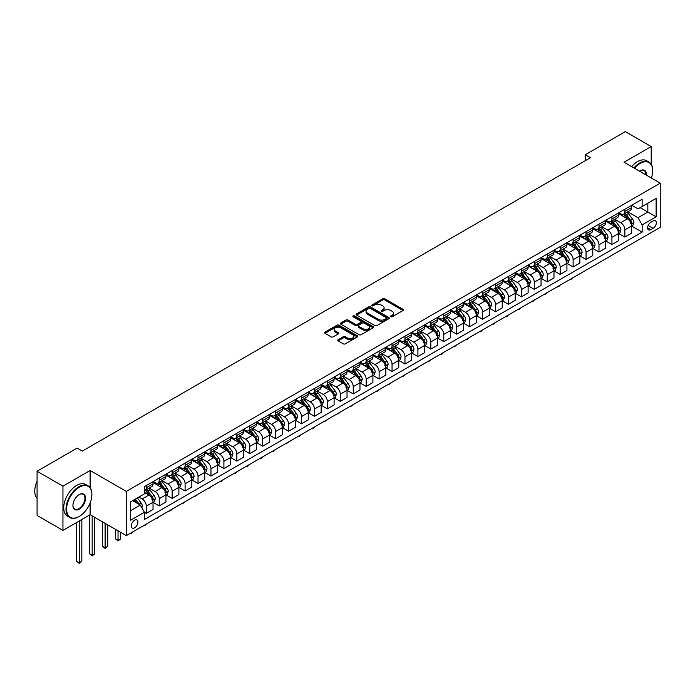 <?xml version="1.0" encoding="UTF-8"?>
<svg xmlns="http://www.w3.org/2000/svg" width="695" height="695" viewBox="0 0 695 695"><rect width="100%" height="100%" fill="white"/><g stroke="black" fill="none" stroke-linecap="round" stroke-linejoin="round"><path stroke-width="1.04" d="M390.833 316.738A1.008 0.582 0 0 0 392.258 316.738L403.048 310.509A1.433 0.825 0 0 0 403.465 309.918A1.433 0.825 0 0 0 403.048 309.336L384.761 298.781A1.433 0.825 0 0 0 382.737 298.781L371.938 305.009A1.008 0.582 0 0 0 373.363 305.826L374.761 305.018A4.596 2.65 0 0 1 381.26 305.018L382.78 305.904A4.596 2.65 0 0 1 384.127 307.781A4.596 2.65 0 0 1 382.78 309.657L381.39 310.465A1.008 0.582 0 0 0 382.806 311.282L384.205 310.474A4.596 2.65 0 0 1 390.703 310.474L392.232 311.351A4.596 2.65 0 0 1 393.579 313.228A4.596 2.65 0 0 1 392.232 315.104L390.833 315.912A1.008 0.582 0 0 0 390.833 316.738L390.833 315.912M134.604 527.844A4.683 2.702 120 0 0 137.662 523.717A4.683 2.702 120 0 0 136.941 519.964A4.683 2.702 120 0 0 134.604 520.19A4.683 2.702 120 0 0 131.546 524.317A4.683 2.702 120 0 0 132.258 528.07A4.683 2.702 120 0 0 134.604 527.844M338.144 339.707A1.433 0.825 0 0 0 337.727 340.289A1.433 0.825 0 0 0 338.144 340.88L343.278 343.843A1.433 0.825 0 0 0 345.302 343.843L357.291 336.919A1.433 0.825 0 0 0 357.708 336.337A1.433 0.825 0 0 0 357.291 335.746L339.012 325.19A1.433 0.825 0 0 0 336.979 325.19L324.991 332.114A1.433 0.825 0 0 0 324.574 332.697A1.433 0.825 0 0 0 324.991 333.287L331.185 336.866A1.433 0.825 0 0 0 333.218 336.866L338.352 333.904A1.433 0.825 0 0 0 338.769 333.313A1.433 0.825 0 0 0 338.352 332.731L335.277 330.959A3.84 2.215 0 0 1 334.147 329.387A3.84 2.215 0 0 1 336.519 327.336A3.84 2.215 0 0 1 340.706 327.814L352.747 334.764A3.84 2.215 0 0 1 353.868 336.337A3.84 2.215 0 0 1 351.496 338.387A3.84 2.215 0 0 1 347.309 337.9L345.302 336.745A1.433 0.825 0 0 0 343.278 336.745L338.144 339.707L338.144 340.88L343.278 337.944L343.278 336.745M90.107 470.489L62.95 486.17L37.078 471.236L37.078 515.447L62.95 530.381L90.107 514.7L126.325 535.61L126.325 491.4L90.107 470.489L90.107 487.699M651.198 164.298L651.198 146.549L624.032 162.23L660.25 183.141L126.325 491.4M651.198 146.549L625.326 131.616L585.233 154.759L585.233 160.736M37.078 471.236L77.171 448.084L82.349 451.072L590.403 157.748L585.233 154.759M374.866 325.608A1.433 0.825 0 0 0 376.89 325.608L388.879 318.684A1.433 0.825 0 0 0 389.296 318.102A1.433 0.825 0 0 0 388.879 317.511L370.6 306.955A1.433 0.825 0 0 0 368.567 306.955L356.578 313.879A1.433 0.825 0 0 0 356.161 314.461A1.433 0.825 0 0 0 356.578 315.052L374.866 325.608M353.477 316.955A1.008 0.582 0 0 1 354.493 317.094L373.067 327.814L361.096 334.721A1.433 0.825 0 0 1 359.072 334.721L340.785 324.165L340.785 322.993A1.433 0.825 0 0 0 340.368 323.583A1.433 0.825 0 0 0 340.785 324.165M340.785 322.993L345.919 320.03A1.433 0.825 0 0 1 347.943 320.03L355.362 324.313A1.433 0.825 0 0 0 357.395 324.313L360.792 322.35A1.433 0.825 0 0 0 361.218 321.768A1.433 0.825 0 0 0 360.792 321.177L353.077 316.72A1.008 0.582 0 0 1 354.493 315.904L373.085 326.633A1.433 0.825 0 0 1 373.502 327.215A1.433 0.825 0 0 1 373.085 327.805L373.085 326.633M653.109 220.958L650.833 222.27A4.535 2.615 120 0 0 647.87 226.266A4.535 2.615 120 0 0 648.565 229.906A4.535 2.615 120 0 0 650.833 229.68L653.109 228.36A4.535 2.615 120 0 0 656.071 224.363A4.535 2.615 120 0 0 655.376 220.732A4.535 2.615 120 0 0 653.109 220.958M126.325 535.61L660.25 227.343L660.25 183.141M631.746 205.277L638.001 208.891L642.145 206.502L642.145 199.265L144.43 486.622L144.43 493.85L130.46 501.912L130.46 520.312L144.43 512.25L144.43 519.478L642.145 232.13L642.145 224.902L638.001 217.726L627.715 211.793M642.145 206.502L656.115 198.431L656.115 216.831L642.145 224.902M62.95 486.17L62.95 530.381M640.173 207.631L647.836 212.053L647.836 203.209L656.115 198.431M638.001 217.726L647.836 212.053L656.115 216.831M130.46 510.755L140.294 505.083L132.632 500.661M144.43 512.311L146.298 513.379L146.298 506.151A5.855 3.379 -120 0 0 142.154 498.984L138.844 497.073M146.298 513.379L153.022 509.496L153.022 502.268A5.855 3.379 -120 0 0 148.878 495.101L144.43 492.538M153.178 502.424L159.233 505.917L159.233 498.689A5.855 3.379 -120 0 0 155.089 491.521L149.147 488.09M159.233 505.917L165.957 502.033L165.957 494.805A5.855 3.379 -120 0 0 161.813 487.638L153.022 482.556M166.114 494.953L172.16 498.445L172.16 491.217A5.855 3.379 -120 0 0 168.025 484.05L162.083 480.619M172.16 498.445L178.893 494.562L178.893 487.334A5.855 3.379 -120 0 0 174.749 480.167L165.957 475.093M179.041 487.482L185.096 490.983L185.096 483.755A5.855 3.379 -120 0 0 180.961 476.579L175.018 473.156M185.096 490.983L191.82 487.099L191.82 479.871A5.855 3.379 -120 0 0 187.685 472.696L178.893 467.622M191.976 480.019L198.032 483.511L198.032 476.284A5.855 3.379 -120 0 0 193.896 469.116L187.954 465.685M198.032 483.511L204.756 479.628L204.756 472.4A5.855 3.379 -120 0 0 200.62 465.233L191.82 460.151M204.912 472.548L210.967 476.049L210.967 468.821A5.855 3.379 -120 0 0 206.823 461.645L200.881 458.214M210.967 476.049L217.691 472.166L217.691 464.938A5.855 3.379 -120 0 0 213.556 457.762L204.756 452.688M217.848 465.085L223.903 468.578L223.903 461.35A5.855 3.379 -120 0 0 219.759 454.182L213.817 450.751M223.903 468.578L230.627 464.694L230.627 457.466A5.855 3.379 -120 0 0 226.483 450.299L217.691 445.217M230.783 457.614L236.839 461.106L236.839 453.878A5.855 3.379 -120 0 0 232.695 446.711L226.752 443.28M236.839 461.106L243.563 457.223L243.563 449.995A5.855 3.379 -120 0 0 239.419 442.828L230.627 437.754M243.719 450.151L249.766 453.644L249.766 446.416A5.855 3.379 -120 0 0 245.63 439.249L239.688 435.817M249.766 453.644L256.498 449.761L256.498 442.533A5.855 3.379 -120 0 0 252.355 435.365L243.563 430.283M256.646 442.68L262.701 446.173L262.701 438.945A5.855 3.379 -120 0 0 258.566 431.777L252.624 428.346M262.701 446.173L269.425 442.289L269.425 435.061A5.855 3.379 -120 0 0 265.29 427.894L256.498 422.821M269.582 435.209L275.637 438.71L275.637 431.482A5.855 3.379 -120 0 0 271.502 424.306L265.56 420.883M275.637 438.71L282.361 434.827L282.361 427.599A5.855 3.379 -120 0 0 278.226 420.432L269.425 415.349M282.517 427.746L288.573 431.239L288.573 424.011A5.855 3.379 -120 0 0 284.429 416.844L278.487 413.412M288.573 431.239L295.297 427.356L295.297 420.128A5.855 3.379 -120 0 0 291.162 412.96L282.361 407.878M295.453 420.275L301.508 423.776L301.508 416.548A5.855 3.379 -120 0 0 297.364 409.372L291.422 405.941M301.508 423.776L308.233 419.893L308.233 412.665A5.855 3.379 -120 0 0 304.089 405.489L295.297 400.416M308.389 412.813L314.444 416.305L314.444 409.077A5.855 3.379 -120 0 0 310.3 401.91L304.358 398.478M314.444 416.305L321.168 412.422L321.168 405.194A5.855 3.379 -120 0 0 317.024 398.027L308.233 392.944M321.325 405.341L327.371 408.834L327.371 401.606A5.855 3.379 -120 0 0 323.236 394.439L317.294 391.007M327.371 408.834L334.104 404.95L334.104 397.722A5.855 3.379 -120 0 0 329.96 390.555L321.168 385.482M334.252 397.879L340.307 401.371L340.307 394.143A5.855 3.379 -120 0 0 336.171 386.976L330.229 383.544M340.307 401.371L347.031 397.488L347.031 390.26A5.855 3.379 -120 0 0 342.896 383.093L334.104 378.011M347.187 390.408L353.242 393.9L353.242 386.672A5.855 3.379 -120 0 0 349.107 379.505L343.165 376.073M353.242 393.9L359.967 390.017L359.967 382.789A5.855 3.379 -120 0 0 355.831 375.621L347.031 370.548M360.123 382.936L366.178 386.437L366.178 379.209A5.855 3.379 -120 0 0 362.034 372.034L356.092 368.611M366.178 386.437L372.902 382.554L372.902 375.326A5.855 3.379 -120 0 0 368.767 368.159L359.967 363.077M373.059 375.474L379.114 378.966L379.114 371.738A5.855 3.379 -120 0 0 374.97 364.571L369.028 361.139M379.114 378.966L385.838 375.083L385.838 367.855A5.855 3.379 -120 0 0 381.694 360.688L372.902 355.605M385.994 368.003L392.049 371.504L392.049 364.276A5.855 3.379 -120 0 0 387.906 357.1L381.963 353.668M392.049 371.504L398.774 367.62L398.774 360.392A5.855 3.379 -120 0 0 394.63 353.216L385.838 348.143M398.93 360.54L404.977 364.032L404.977 356.804A5.855 3.379 -120 0 0 400.841 349.637L394.899 346.206M404.977 364.032L411.709 360.149L411.709 352.921A5.855 3.379 -120 0 0 407.565 345.754L398.774 340.672M411.857 353.069L417.912 356.561L417.912 349.333A5.855 3.379 -120 0 0 413.777 342.166L407.835 338.734M417.912 356.561L424.636 352.686L424.636 345.45A5.855 3.379 -120 0 0 420.501 338.283L411.709 333.209M424.793 345.606L430.848 349.099L430.848 341.87A5.855 3.379 -120 0 0 426.713 334.703L420.77 331.272M430.848 349.099L437.572 345.215L437.572 337.987A5.855 3.379 -120 0 0 433.437 330.82L424.636 325.738M437.728 338.135L443.784 341.627L443.784 334.399A5.855 3.379 -120 0 0 439.64 327.232L433.697 323.801M443.784 341.627L450.508 337.744L450.508 330.516A5.855 3.379 -120 0 0 446.372 323.349L437.572 318.275M450.664 330.664L456.719 334.165L456.719 326.937A5.855 3.379 -120 0 0 452.575 319.761L446.633 316.338M456.719 334.165L463.443 330.281L463.443 323.053A5.855 3.379 -120 0 0 459.299 315.886L450.508 310.804M463.6 323.201L469.655 326.693L469.655 319.465A5.855 3.379 -120 0 0 465.511 312.298L459.569 308.867M469.655 326.693L476.379 322.81L476.379 315.582A5.855 3.379 -120 0 0 472.235 308.415L463.443 303.333M476.535 315.73L482.582 319.231L482.582 312.003A5.855 3.379 -120 0 0 478.447 304.827L472.504 301.395M482.582 319.231L489.315 315.348L489.315 308.12A5.855 3.379 -120 0 0 485.171 300.944L476.379 295.87M489.462 308.267L495.518 311.76L495.518 304.532A5.855 3.379 -120 0 0 491.382 297.364L485.44 293.933M495.518 311.76L502.242 307.876L502.242 300.648A5.855 3.379 -120 0 0 498.107 293.481L489.315 288.399M502.398 300.796L508.453 304.288L508.453 297.06A5.855 3.379 -120 0 0 504.318 289.893L498.376 286.462M508.453 304.288L515.177 300.414L515.177 293.177A5.855 3.379 -120 0 0 511.042 286.01L502.242 280.936M515.334 293.333L521.389 296.826L521.389 289.598A5.855 3.379 -120 0 0 517.245 282.431L511.303 278.999M521.389 296.826L528.113 292.942L528.113 285.714A5.855 3.379 -120 0 0 523.978 278.547L515.177 273.465M528.269 285.862L534.325 289.355L534.325 282.127A5.855 3.379 -120 0 0 530.181 274.959L524.239 271.528M534.325 289.355L541.049 285.471L541.049 278.243A5.855 3.379 -120 0 0 536.905 271.076L528.113 266.003M541.205 278.391L547.26 281.892L547.26 274.664A5.855 3.379 -120 0 0 543.116 267.497L537.174 264.065M547.26 281.892L553.985 278.009L553.985 270.781A5.855 3.379 -120 0 0 549.841 263.613L541.049 258.531M554.141 270.928L560.187 274.421L560.187 267.193A5.855 3.379 -120 0 0 556.052 260.026L550.11 256.594M560.187 274.421L566.92 270.537L566.92 263.309A5.855 3.379 -120 0 0 562.776 256.142L553.985 251.06M567.068 263.457L573.123 266.958L573.123 259.73A5.855 3.379 -120 0 0 568.988 252.554L563.046 249.123M573.123 266.958L579.847 263.075L579.847 255.847A5.855 3.379 -120 0 0 575.712 248.671L566.92 243.597M580.004 255.995L586.059 259.487L586.059 252.259A5.855 3.379 -120 0 0 581.923 245.092L575.981 241.66M586.059 259.487L592.783 255.604L592.783 248.376A5.855 3.379 -120 0 0 588.648 241.208L579.847 236.126M592.939 248.523L598.994 252.016L598.994 244.788A5.855 3.379 -120 0 0 594.851 237.62L588.908 234.189M598.994 252.016L605.719 248.141L605.719 240.904A5.855 3.379 -120 0 0 601.583 233.737L592.783 228.664M605.875 241.061L611.93 244.553L611.93 237.325A5.855 3.379 -120 0 0 607.786 230.158L601.844 226.726M611.93 244.553L618.654 240.67L618.654 233.442A5.855 3.379 -120 0 0 614.51 226.275L605.719 221.192M618.811 233.59L624.866 237.082L624.866 229.854A5.855 3.379 -120 0 0 620.722 222.687L614.78 219.255M624.866 237.082L631.59 233.199L631.59 225.971A5.855 3.379 -120 0 0 627.446 218.803L618.654 213.73M618.811 212.739L620.722 213.843A5.855 3.379 -120 0 0 623.65 214.138A5.855 3.379 -120 0 0 624.866 211.454L624.866 209.247M605.875 220.211L607.786 221.314A5.855 3.379 -120 0 0 610.714 221.601A5.855 3.379 -120 0 0 611.93 218.925L611.93 216.71M592.939 227.673L594.851 228.777A5.855 3.379 -120 0 0 597.778 229.072A5.855 3.379 -120 0 0 598.994 226.388L598.994 224.181M580.004 235.145L581.923 236.248A5.855 3.379 -120 0 0 584.851 236.535A5.855 3.379 -120 0 0 586.059 233.859L586.059 231.652M567.068 242.607L568.988 243.719A5.855 3.379 -120 0 0 571.916 244.006A5.855 3.379 -120 0 0 573.123 241.33L573.123 239.115M554.141 250.078L556.052 251.182A5.855 3.379 -120 0 0 558.98 251.477A5.855 3.379 -120 0 0 560.187 248.793L560.187 246.586M541.205 257.55L543.116 258.653A5.855 3.379 -120 0 0 546.044 258.94A5.855 3.379 -120 0 0 547.26 256.264L547.26 254.049M528.269 265.012L530.181 266.115A5.855 3.379 -120 0 0 533.108 266.411A5.855 3.379 -120 0 0 534.325 263.726L534.325 261.52M515.334 272.483L517.245 273.587A5.855 3.379 -120 0 0 520.173 273.873A5.855 3.379 -120 0 0 521.389 271.198L521.389 268.982M502.398 279.946L504.318 281.049A5.855 3.379 -120 0 0 507.246 281.345A5.855 3.379 -120 0 0 508.453 278.66L508.453 276.454M489.462 287.417L491.382 288.521A5.855 3.379 -120 0 0 494.31 288.807A5.855 3.379 -120 0 0 495.518 286.132L495.518 283.925M476.535 294.88L478.447 295.992A5.855 3.379 -120 0 0 481.374 296.279A5.855 3.379 -120 0 0 482.582 293.603L482.582 291.387M463.6 302.351L465.511 303.454A5.855 3.379 -120 0 0 468.439 303.75A5.855 3.379 -120 0 0 469.655 301.065L469.655 298.859M450.664 309.822L452.575 310.926A5.855 3.379 -120 0 0 455.503 311.212A5.855 3.379 -120 0 0 456.719 308.537L456.719 306.321M437.728 317.285L439.64 318.388A5.855 3.379 -120 0 0 442.567 318.684A5.855 3.379 -120 0 0 443.784 315.999L443.784 313.793M424.793 324.756L426.713 325.859A5.855 3.379 -120 0 0 429.64 326.146A5.855 3.379 -120 0 0 430.848 323.47L430.848 321.255M411.857 332.219L413.777 333.322A5.855 3.379 -120 0 0 416.705 333.617A5.855 3.379 -120 0 0 417.912 330.933L417.912 328.726M398.93 339.69L400.841 340.793A5.855 3.379 -120 0 0 403.769 341.08A5.855 3.379 -120 0 0 404.977 338.404L404.977 336.198M385.994 347.153L387.906 348.264A5.855 3.379 -120 0 0 390.833 348.551A5.855 3.379 -120 0 0 392.049 345.875L392.049 343.66M373.059 354.624L374.97 355.727A5.855 3.379 -120 0 0 377.898 356.022A5.855 3.379 -120 0 0 379.114 353.338L379.114 351.131M360.123 362.095L362.034 363.198A5.855 3.379 -120 0 0 364.962 363.485A5.855 3.379 -120 0 0 366.178 360.809L366.178 358.594M347.187 369.558L349.107 370.661A5.855 3.379 -120 0 0 352.026 370.956A5.855 3.379 -120 0 0 353.242 368.272L353.242 366.065M334.252 377.029L336.171 378.132A5.855 3.379 -120 0 0 339.099 378.419A5.855 3.379 -120 0 0 340.307 375.743L340.307 373.528M321.325 384.491L323.236 385.595A5.855 3.379 -120 0 0 326.163 385.89A5.855 3.379 -120 0 0 327.371 383.206L327.371 380.999M308.389 391.963L310.3 393.066A5.855 3.379 -120 0 0 313.228 393.353A5.855 3.379 -120 0 0 314.444 390.677L314.444 388.47M295.453 399.425L297.364 400.537A5.855 3.379 -120 0 0 300.292 400.824A5.855 3.379 -120 0 0 301.508 398.148L301.508 395.933M282.517 406.896L284.429 408A5.855 3.379 -120 0 0 287.356 408.295A5.855 3.379 -120 0 0 288.573 405.611L288.573 403.404M269.582 414.368L271.502 415.471A5.855 3.379 -120 0 0 274.421 415.758A5.855 3.379 -120 0 0 275.637 413.082L275.637 410.867M256.646 421.83L258.566 422.934A5.855 3.379 -120 0 0 261.494 423.229A5.855 3.379 -120 0 0 262.701 420.544L262.701 418.338M243.719 429.302L245.63 430.405A5.855 3.379 -120 0 0 248.558 430.692A5.855 3.379 -120 0 0 249.766 428.016L249.766 425.8M230.783 436.764L232.695 437.867A5.855 3.379 -120 0 0 235.622 438.163A5.855 3.379 -120 0 0 236.839 435.478L236.839 433.272M217.848 444.235L219.759 445.339A5.855 3.379 -120 0 0 222.687 445.625A5.855 3.379 -120 0 0 223.903 442.95L223.903 440.743M204.912 451.698L206.823 452.81A5.855 3.379 -120 0 0 209.751 453.097A5.855 3.379 -120 0 0 210.967 450.421L210.967 448.205M191.976 459.169L193.896 460.272A5.855 3.379 -120 0 0 196.815 460.568A5.855 3.379 -120 0 0 198.032 457.883L198.032 455.677M179.041 466.64L180.961 467.744A5.855 3.379 -120 0 0 183.888 468.03A5.855 3.379 -120 0 0 185.096 465.355L185.096 463.139M166.114 474.103L168.025 475.206A5.855 3.379 -120 0 0 170.953 475.502A5.855 3.379 -120 0 0 172.16 472.817L172.16 470.611M153.178 481.574L155.089 482.678A5.855 3.379 -120 0 0 158.017 482.964A5.855 3.379 -120 0 0 159.233 480.288L159.233 478.073M631.746 226.127L642.145 232.13M623.65 214.138L630.374 210.255A5.855 3.379 -120 0 0 631.59 207.57L631.59 205.364M610.714 221.601L617.438 217.717A5.855 3.379 -120 0 0 618.654 215.042L618.654 212.826M597.778 229.072L604.511 225.189A5.855 3.379 -120 0 0 605.719 222.504L605.719 220.298M584.851 236.535L591.575 232.651A5.855 3.379 -120 0 0 592.783 229.976L592.783 227.769M571.916 244.006L578.64 240.122A5.855 3.379 -120 0 0 579.847 237.447L579.847 235.231M558.98 251.477L565.704 247.594A5.855 3.379 -120 0 0 566.92 244.909L566.92 242.703M546.044 258.94L552.768 255.056A5.855 3.379 -120 0 0 553.985 252.381L553.985 250.165M533.108 266.411L539.833 262.528A5.855 3.379 -120 0 0 541.049 259.843L541.049 257.637M520.173 273.873L526.906 269.99A5.855 3.379 -120 0 0 528.113 267.314L528.113 265.099M507.246 281.345L513.97 277.461A5.855 3.379 -120 0 0 515.177 274.777L515.177 272.57M494.31 288.807L501.034 284.924A5.855 3.379 -120 0 0 502.242 282.248L502.242 280.042M481.374 296.279L488.099 292.395A5.855 3.379 -120 0 0 489.315 289.719L489.315 287.504M468.439 303.75L475.163 299.866A5.855 3.379 -120 0 0 476.379 297.182L476.379 294.975M455.503 311.212L462.227 307.329A5.855 3.379 -120 0 0 463.443 304.653L463.443 302.438M442.567 318.684L449.3 314.8A5.855 3.379 -120 0 0 450.508 312.116L450.508 309.909M429.64 326.146L436.364 322.263A5.855 3.379 -120 0 0 437.572 319.587L437.572 317.372M416.705 333.617L423.429 329.734A5.855 3.379 -120 0 0 424.636 327.05L424.636 324.843M403.769 341.08L410.493 337.197A5.855 3.379 -120 0 0 411.709 334.521L411.709 332.314M390.833 348.551L397.557 344.668A5.855 3.379 -120 0 0 398.774 341.992L398.774 339.777M377.898 356.022L384.622 352.139A5.855 3.379 -120 0 0 385.838 349.455L385.838 347.248M364.962 363.485L371.695 359.602A5.855 3.379 -120 0 0 372.902 356.926L372.902 354.711M352.026 370.956L358.759 367.073A5.855 3.379 -120 0 0 359.967 364.389L359.967 362.182M339.099 378.419L345.823 374.536A5.855 3.379 -120 0 0 347.031 371.86L347.031 369.644M326.163 385.89L332.888 382.007A5.855 3.379 -120 0 0 334.104 379.322L334.104 377.116M313.228 393.353L319.952 389.469A5.855 3.379 -120 0 0 321.168 386.794L321.168 384.587M300.292 400.824L307.016 396.941A5.855 3.379 -120 0 0 308.233 394.265L308.233 392.049M287.356 408.295L294.089 404.412A5.855 3.379 -120 0 0 295.297 401.727L295.297 399.521M274.421 415.758L281.154 411.874A5.855 3.379 -120 0 0 282.361 409.199L282.361 406.983M261.494 423.229L268.218 419.346A5.855 3.379 -120 0 0 269.425 416.661L269.425 414.455M248.558 430.692L255.282 426.808A5.855 3.379 -120 0 0 256.498 424.132L256.498 421.917M235.622 438.163L242.346 434.279A5.855 3.379 -120 0 0 243.563 431.595L243.563 429.388M222.687 445.625L229.411 441.742A5.855 3.379 -120 0 0 230.627 439.066L230.627 436.86M209.751 453.097L216.484 449.213A5.855 3.379 -120 0 0 217.691 446.538L217.691 444.322M196.815 460.568L203.548 456.684A5.855 3.379 -120 0 0 204.756 454L204.756 451.793M183.888 468.03L190.612 464.147A5.855 3.379 -120 0 0 191.82 461.471L191.82 459.256M170.953 475.502L177.677 471.618A5.855 3.379 -120 0 0 178.893 468.934L178.893 466.727M158.017 482.964L164.741 479.081A5.855 3.379 -120 0 0 165.957 476.405L165.957 474.19M144.43 490.67A5.855 3.379 -120 0 0 145.081 490.435L151.805 486.552A5.855 3.379 -120 0 0 153.022 483.868L153.022 481.661M145.081 490.435A5.855 3.379 -120 0 0 146.298 487.751L146.298 485.544M140.294 505.083L144.43 512.25M90.107 514.7L90.107 503.006M391.233 316.877L392.232 316.303A4.596 2.65 0 0 0 393.579 314.427L393.579 313.228M384.127 307.781L384.127 308.971A4.596 2.65 0 0 1 382.78 310.847L381.79 311.421M403.031 310.517L384.761 299.971A1.433 0.825 0 0 0 382.737 299.971L372.346 305.974M388.861 318.692L370.6 308.154A1.433 0.825 0 0 0 368.567 308.154L356.596 315.061L356.578 313.879M386.342 318.51A1.008 0.582 0 0 0 386.342 317.685L370.287 308.424A1.008 0.582 0 0 0 368.871 308.424L367.394 309.275A4.596 2.65 0 0 0 366.048 311.152A4.596 2.65 0 0 0 367.394 313.028L378.367 319.361A4.596 2.65 0 0 0 384.865 319.361L386.342 318.51L386.342 319.7A1.008 0.582 0 0 0 386.637 319.292L386.637 318.102M366.048 311.152L366.048 312.342A4.596 2.65 0 0 0 367.394 314.218L367.394 313.028M386.342 319.7L384.865 320.551A4.596 2.65 0 0 1 378.367 320.551L367.394 314.218M340.802 324.183L345.919 321.229L345.919 320.03M361.218 321.768L361.218 322.958A1.433 0.825 0 0 1 360.792 323.549L357.395 325.512A1.433 0.825 0 0 1 355.362 325.512L347.943 321.229A1.433 0.825 0 0 0 345.919 321.229M363.051 328.752A3.84 2.215 0 0 0 367.238 329.239A3.84 2.215 0 0 0 369.61 327.189A3.84 2.215 0 0 0 368.489 325.616L364.25 323.175A1.433 0.825 0 0 0 362.217 323.175L358.811 325.138A1.433 0.825 0 0 0 358.394 325.72A1.433 0.825 0 0 0 358.811 326.311L363.051 328.752L363.051 329.951A3.84 2.215 0 0 0 367.238 330.429A3.84 2.215 0 0 0 369.61 328.379L369.61 327.189M358.394 325.72L358.394 326.919A1.433 0.825 0 0 0 358.811 327.501L358.811 326.311M363.051 329.951L358.811 327.501M353.868 336.337L353.868 337.527A3.84 2.215 0 0 1 351.496 339.577A3.84 2.215 0 0 1 347.309 339.099L345.302 337.944A1.433 0.825 0 0 0 343.278 337.944M334.147 329.387L334.147 330.585A3.84 2.215 0 0 0 335.277 332.149L335.277 330.959M338.352 332.731L338.352 333.904L335.277 332.149M357.273 336.936L339.012 326.389A1.433 0.825 0 0 0 336.979 326.389L325.008 333.296L324.991 332.114M631.59 226.214L632.832 225.493L633.866 222.504A3.875 2.241 -120 0 0 632.624 219.203L628.402 213.565A11.198 6.464 -120 0 0 627.177 212.097M622.972 216.223A11.198 6.464 -120 0 0 620.678 213.817M630.53 223.39L631.772 222.669A3.875 2.241 -120 0 0 630.66 220.341L626.43 214.694A11.198 6.464 -120 0 0 625.213 213.235M624.171 213.834A9.296 5.369 60 0 1 625.691 215.572L629.27 220.35M623.971 213.947A11.198 6.464 60 0 1 625.187 215.415L628.002 219.168M573.193 277.609L570.743 279.625L570.23 279.32M570.743 279.025L570.743 279.625M618.654 233.676L619.897 232.964L620.93 229.976A3.875 2.241 -120 0 0 619.688 226.674L615.466 221.027A11.198 6.464 -120 0 0 614.241 219.568M610.036 223.686A11.198 6.464 -120 0 0 607.743 221.288M617.594 230.862L618.837 230.141A3.875 2.241 -120 0 0 617.725 227.812L613.494 222.165A11.198 6.464 -120 0 0 612.278 220.706M611.235 221.305A9.296 5.369 60 0 1 612.764 223.034L616.335 227.812M611.035 221.418A11.198 6.464 60 0 1 612.26 222.878L615.066 226.631M560.257 285.08L558.85 286.488L557.294 286.792M557.807 286.488L557.807 287.087M605.719 241.148L606.961 240.427L607.995 237.447A3.875 2.241 -120 0 0 606.761 234.137L602.53 228.499A11.198 6.464 -120 0 0 601.305 227.03M597.101 231.157A11.198 6.464 -120 0 0 594.816 228.759M604.659 238.324L605.901 237.612A3.875 2.241 -120 0 0 604.789 235.275L600.567 229.628A11.198 6.464 -120 0 0 599.342 228.168M598.299 228.768A9.296 5.369 60 0 1 599.828 230.505L603.408 235.284M598.1 228.89A11.198 6.464 60 0 1 599.325 230.349L602.131 234.102M547.321 292.543L544.88 294.558L544.359 294.254M544.88 293.959L544.88 294.558M592.783 248.619L594.025 247.898L595.059 244.909A3.875 2.241 -120 0 0 593.825 241.608L589.595 235.961A11.198 6.464 -120 0 0 588.378 234.502M584.174 238.62A11.198 6.464 -120 0 0 581.88 236.222M591.723 245.795L592.965 245.074A3.875 2.241 -120 0 0 591.853 242.746L587.631 237.099A11.198 6.464 -120 0 0 586.406 235.64M585.364 236.239A9.296 5.369 60 0 1 586.893 237.977L590.472 242.746M585.164 236.352A11.198 6.464 60 0 1 586.389 237.82L589.195 241.565M534.394 300.014L532.978 301.43L531.423 301.726M531.944 301.421L531.944 302.021M579.847 256.081L581.09 255.369L582.123 252.381A3.875 2.241 -120 0 0 580.89 249.079L576.659 243.432A11.198 6.464 -120 0 0 575.443 241.973M571.238 246.091A11.198 6.464 -120 0 0 568.944 243.693M578.787 253.258L580.03 252.546A3.875 2.241 -120 0 0 578.926 250.209L574.696 244.57A11.198 6.464 -120 0 0 573.471 243.102M572.428 243.702A9.296 5.369 60 0 1 573.957 245.439L577.536 250.217M572.228 243.823A11.198 6.464 60 0 1 573.453 245.283L576.268 249.036M521.459 307.477L519.009 309.492L518.487 309.188M519.009 308.893L519.009 309.492M651.38 178.016A17.853 10.303 120 0 0 652.701 170.77A17.853 10.303 120 0 0 640.069 163.481A17.853 10.303 120 0 0 634.457 168.251M633.918 167.938A18.296 10.564 -60 0 1 639.765 162.943A18.296 10.564 -60 0 1 648.904 162.039A18.296 10.564 -60 0 1 652.701 170.414A18.296 10.564 -60 0 1 652.692 170.596M639.478 171.144A8.922 5.152 -60 0 1 640.069 170.77L640.069 170.77A8.922 5.152 -60 0 1 646.359 175.114M631.642 166.618A18.296 10.564 -60 0 1 637.489 161.631A18.296 10.564 -60 0 1 646.628 160.727L648.904 162.039M645.759 174.775A8.488 4.9 120 0 0 644.004 170.536A8.488 4.9 120 0 0 639.913 170.866M78.935 516.611L79.247 516.428A17.853 10.303 120 0 0 91.87 494.562A17.853 10.303 120 0 0 79.247 487.273A17.853 10.303 120 0 0 66.616 509.14A17.853 10.303 120 0 0 79.247 516.428L78.935 516.611A18.296 10.564 -60 0 1 69.787 517.514A18.296 10.564 -60 0 1 66.981 502.859A18.296 10.564 -60 0 1 78.935 486.735A18.296 10.564 -60 0 1 88.083 485.831A18.296 10.564 -60 0 1 91.87 494.206A18.296 10.564 -60 0 1 91.87 494.388M79.247 509.14A8.922 5.152 -60 0 1 72.932 505.5A8.922 5.152 -60 0 1 79.247 494.562L79.247 494.562A8.922 5.152 -60 0 1 85.555 498.211A8.922 5.152 -60 0 1 79.247 509.14M72.932 505.317A8.488 4.9 120 0 0 74.686 509.027A8.488 4.9 120 0 0 78.935 508.601A8.488 4.9 120 0 0 84.477 501.121A8.488 4.9 120 0 0 83.174 494.327A8.488 4.9 120 0 0 79.082 494.658M69.787 517.514L67.511 516.203A18.296 10.564 -60 0 1 64.705 501.547A18.296 10.564 -60 0 1 76.659 485.423A18.296 10.564 -60 0 1 85.806 484.519L88.083 485.831M37.078 498.306A18.296 10.564 -60 0 1 37.078 481.209M566.92 263.553L568.163 262.832L569.196 259.843A3.875 2.241 -120 0 0 567.954 256.542L563.723 250.904A11.198 6.464 -120 0 0 562.507 249.436M558.302 253.553A11.198 6.464 -120 0 0 556.009 251.156M565.86 260.729L567.103 260.008A3.875 2.241 -120 0 0 565.991 257.68L561.76 252.033A11.198 6.464 -120 0 0 560.544 250.574M559.501 251.173A9.296 5.369 60 0 1 561.021 252.911L564.601 257.68M559.301 251.286A11.198 6.464 60 0 1 560.518 252.754L563.332 256.507M508.523 314.948L507.107 316.364L505.552 316.659M506.073 316.364L506.073 316.955M553.985 271.015L555.227 270.303L556.261 267.314A3.875 2.241 -120 0 0 555.018 264.013L550.796 258.366A11.198 6.464 -120 0 0 549.571 256.907M545.366 261.025A11.198 6.464 -120 0 0 543.073 258.627M552.925 268.192L554.167 267.479A3.875 2.241 -120 0 0 553.055 265.142L548.824 259.504A11.198 6.464 -120 0 0 547.608 258.036M546.565 258.644A9.296 5.369 60 0 1 548.086 260.373L551.665 265.151M546.366 258.757A11.198 6.464 60 0 1 547.582 260.217L550.397 263.97M495.587 322.411L494.171 323.827L492.625 324.131M493.137 323.827L493.137 324.426M541.049 278.487L542.291 277.765L543.325 274.777A3.875 2.241 -120 0 0 542.083 271.476L537.861 265.838A11.198 6.464 -120 0 0 536.636 264.369M532.431 268.496A11.198 6.464 -120 0 0 530.137 266.089M539.989 275.663L541.231 274.942A3.875 2.241 -120 0 0 540.119 272.614L535.888 266.967A11.198 6.464 -120 0 0 534.672 265.507M533.63 266.107A9.296 5.369 60 0 1 535.159 267.844L538.729 272.622M533.43 266.22A11.198 6.464 60 0 1 534.655 267.688L537.461 271.441M482.651 329.882L481.244 331.298L479.689 331.593M480.202 331.298L480.202 331.897M528.113 285.949L529.355 285.237L530.389 282.248A3.875 2.241 -120 0 0 529.156 278.947L524.925 273.3A11.198 6.464 -120 0 0 523.7 271.841M519.495 275.958A11.198 6.464 -120 0 0 517.21 273.561M527.053 283.134L528.296 282.413A3.875 2.241 -120 0 0 527.184 280.085L522.961 274.438A11.198 6.464 -120 0 0 521.736 272.979M520.694 273.578A9.296 5.369 60 0 1 522.223 275.307L525.802 280.085M520.494 273.691A11.198 6.464 60 0 1 521.719 275.151L524.525 278.904M469.716 337.353L467.275 339.36L466.753 339.064M467.275 338.76L467.275 339.36M515.177 293.42L516.42 292.699L517.454 289.719A3.875 2.241 -120 0 0 516.22 286.41L511.989 280.771A11.198 6.464 -120 0 0 510.773 279.303M506.568 283.43A11.198 6.464 -120 0 0 504.275 281.032M514.118 290.597L515.36 289.885A3.875 2.241 -120 0 0 514.248 287.548L510.026 281.901A11.198 6.464 -120 0 0 508.801 280.441M507.758 281.041A9.296 5.369 60 0 1 509.287 282.778L512.867 287.556M507.559 281.162A11.198 6.464 60 0 1 508.783 282.622L511.589 286.375M456.789 344.816L454.339 346.831L453.818 346.527M454.339 346.232L454.339 346.831M502.242 300.892L503.484 300.171L504.518 297.182A3.875 2.241 -120 0 0 503.284 293.881L499.053 288.234A11.198 6.464 -120 0 0 497.837 286.774M493.632 290.892A11.198 6.464 -120 0 0 491.339 288.495M501.182 298.068L502.424 297.347A3.875 2.241 -120 0 0 501.321 295.019L497.09 289.372A11.198 6.464 -120 0 0 495.865 287.912M494.823 288.512A9.296 5.369 60 0 1 496.352 290.249L499.931 295.019M494.623 288.625A11.198 6.464 60 0 1 495.848 290.093L498.663 293.837M443.853 352.287L442.437 353.703L440.882 353.998M441.403 353.694L441.403 354.294M489.315 308.354L490.557 307.642L491.591 304.653A3.875 2.241 -120 0 0 490.349 301.352L486.118 295.705A11.198 6.464 -120 0 0 484.901 294.246M480.697 298.363A11.198 6.464 -120 0 0 478.403 295.966M488.255 305.531L489.497 304.818A3.875 2.241 -120 0 0 488.385 302.481L484.154 296.843A11.198 6.464 -120 0 0 482.938 295.375M481.896 295.974A9.296 5.369 60 0 1 483.416 297.712L486.995 302.49M481.696 296.096A11.198 6.464 60 0 1 482.912 297.556L485.727 301.309M430.917 359.749L428.467 361.765L427.946 361.461M428.467 361.165L428.467 361.765M476.379 315.825L477.621 315.104L478.655 312.116A3.875 2.241 -120 0 0 477.413 308.815L473.191 303.176A11.198 6.464 -120 0 0 471.966 301.708M467.761 305.826A11.198 6.464 -120 0 0 465.468 303.428M475.319 313.002L476.561 312.281A3.875 2.241 -120 0 0 475.45 309.953L471.219 304.306A11.198 6.464 -120 0 0 470.002 302.846M468.96 303.446A9.296 5.369 60 0 1 470.48 305.183L474.059 309.953M468.76 303.559A11.198 6.464 60 0 1 469.976 305.027L472.791 308.78M417.982 367.221L416.566 368.637L415.019 368.932M415.532 368.637L415.532 369.227M463.443 323.288L464.686 322.576L465.72 319.587A3.875 2.241 -120 0 0 464.477 316.286L460.255 310.639A11.198 6.464 -120 0 0 459.03 309.179M454.825 313.297A11.198 6.464 -120 0 0 452.532 310.9M462.384 320.464L463.626 319.752A3.875 2.241 -120 0 0 462.514 317.415L458.283 311.777A11.198 6.464 -120 0 0 457.067 310.309M456.024 310.917A9.296 5.369 60 0 1 457.553 312.646L461.124 317.424M455.824 311.03A11.198 6.464 60 0 1 457.049 312.489L459.855 316.242M405.046 374.683L403.639 376.099L402.084 376.403M402.596 376.099L402.596 376.699M450.508 330.759L451.75 330.038L452.784 327.05A3.875 2.241 -120 0 0 451.55 323.748L447.319 318.11A11.198 6.464 -120 0 0 446.094 316.642M441.89 320.769A11.198 6.464 -120 0 0 439.605 318.362M449.448 327.936L450.69 327.215A3.875 2.241 -120 0 0 449.578 324.886L445.356 319.24A11.198 6.464 -120 0 0 444.131 317.78M443.089 318.38A9.296 5.369 60 0 1 444.618 320.117L448.197 324.895M442.889 318.492A11.198 6.464 60 0 1 444.114 319.961L446.92 323.714M392.11 382.154L389.669 384.17L389.148 383.866M389.669 383.57L389.669 384.17M437.572 338.222L438.814 337.509L439.848 334.521A3.875 2.241 -120 0 0 438.615 331.22L434.384 325.573A11.198 6.464 -120 0 0 433.167 324.113M428.954 328.231A11.198 6.464 -120 0 0 426.669 325.833M436.512 335.407L437.754 334.686A3.875 2.241 -120 0 0 436.642 332.358L432.42 326.711A11.198 6.464 -120 0 0 431.195 325.251M430.153 325.851A9.296 5.369 60 0 1 431.682 327.58L435.261 332.358M429.953 325.964A11.198 6.464 60 0 1 431.178 327.423L433.984 331.176M379.183 389.626L376.733 391.632L376.212 391.337M376.733 391.033L376.733 391.632M424.636 345.693L425.879 344.972L426.912 341.992A3.875 2.241 -120 0 0 425.679 338.682L421.448 333.044A11.198 6.464 -120 0 0 420.232 331.576M416.027 335.702A11.198 6.464 -120 0 0 413.733 333.305M423.576 342.87L424.819 342.157A3.875 2.241 -120 0 0 423.715 339.82L419.485 334.173A11.198 6.464 -120 0 0 418.26 332.714M417.217 333.313A9.296 5.369 60 0 1 418.746 335.051L422.325 339.829M417.017 333.435A11.198 6.464 60 0 1 418.242 334.894L421.057 338.647M366.248 397.088L363.798 399.104L363.277 398.8M363.798 398.504L363.798 399.104M411.709 353.164L412.943 352.443L413.985 349.455A3.875 2.241 -120 0 0 412.743 346.153L408.512 340.507A11.198 6.464 -120 0 0 407.296 339.047M403.091 343.165A11.198 6.464 -120 0 0 400.798 340.767M410.649 350.341L411.892 349.62A3.875 2.241 -120 0 0 410.78 347.291L406.549 341.645A11.198 6.464 -120 0 0 405.333 340.185M404.29 340.785A9.296 5.369 60 0 1 405.81 342.513L409.39 347.291M404.09 340.897A11.198 6.464 60 0 1 405.307 342.366L408.121 346.11M353.312 404.56L351.896 405.976L350.341 406.271M350.862 405.967L350.862 406.566M398.774 360.627L400.016 359.914L401.05 356.926A3.875 2.241 -120 0 0 399.807 353.625L395.585 347.978A11.198 6.464 -120 0 0 394.36 346.518M390.156 350.636A11.198 6.464 -120 0 0 387.862 348.238M397.714 357.803L398.956 357.091A3.875 2.241 -120 0 0 397.844 354.754L393.613 349.116A11.198 6.464 -120 0 0 392.397 347.648M391.355 348.247A9.296 5.369 60 0 1 392.875 349.985L396.454 354.763M391.155 348.369A11.198 6.464 60 0 1 392.371 349.828L395.186 353.581M340.376 412.022L337.926 414.038L337.414 413.733M337.926 413.438L337.926 414.038M385.838 368.098L387.08 367.377L388.114 364.389A3.875 2.241 -120 0 0 386.872 361.087L382.65 355.449A11.198 6.464 -120 0 0 381.425 353.981M377.22 358.099A11.198 6.464 -120 0 0 374.926 355.701M384.778 365.275L386.02 364.554A3.875 2.241 -120 0 0 384.908 362.225L380.678 356.578A11.198 6.464 -120 0 0 379.461 355.119M378.419 355.718A9.296 5.369 60 0 1 379.948 357.456L383.518 362.225M378.219 355.831A11.198 6.464 60 0 1 379.444 357.299L382.25 361.053M327.441 419.493L326.033 420.909L324.478 421.205M324.991 420.909L324.991 421.5M372.902 375.561L374.145 374.848L375.178 371.86A3.875 2.241 -120 0 0 373.945 368.559L369.714 362.912A11.198 6.464 -120 0 0 368.489 361.452M364.284 365.57A11.198 6.464 -120 0 0 361.999 363.172M371.842 372.737L373.085 372.025A3.875 2.241 -120 0 0 371.973 369.688L367.751 364.05A11.198 6.464 -120 0 0 366.526 362.582M365.483 363.19A9.296 5.369 60 0 1 367.012 364.918L370.591 369.697M365.283 363.303A11.198 6.464 60 0 1 366.508 364.762L369.314 368.515M314.505 426.956L313.097 428.372L311.542 428.676M312.064 428.372L312.064 428.971M359.967 383.032L361.209 382.311L362.243 379.322A3.875 2.241 -120 0 0 361.009 376.021L356.778 370.383A11.198 6.464 -120 0 0 355.562 368.915M351.349 373.041A11.198 6.464 -120 0 0 349.064 370.635M358.907 380.208L360.149 379.487A3.875 2.241 -120 0 0 359.037 377.159L354.815 371.512A11.198 6.464 -120 0 0 353.59 370.053M352.547 370.652A9.296 5.369 60 0 1 354.076 372.39L357.656 377.168M352.348 370.765A11.198 6.464 60 0 1 353.573 372.233L356.379 375.986M301.578 434.427L299.128 436.443L298.607 436.139M299.128 435.843L299.128 436.443M347.031 390.494L348.273 389.782L349.307 386.794A3.875 2.241 -120 0 0 348.073 383.492L343.843 377.845A11.198 6.464 -120 0 0 342.626 376.386M338.422 380.504A11.198 6.464 -120 0 0 336.128 378.106M345.971 387.68L347.213 386.959A3.875 2.241 -120 0 0 346.11 384.63L341.879 378.983A11.198 6.464 -120 0 0 340.654 377.524M339.612 378.123A9.296 5.369 60 0 1 341.141 379.852L344.72 384.63M339.412 378.236A11.198 6.464 60 0 1 340.637 379.696L343.452 383.449M288.642 441.898L286.192 443.905L285.671 443.61M286.192 443.306L286.192 443.905M334.104 397.966L335.338 397.245L336.38 394.265A3.875 2.241 -120 0 0 335.138 390.955L330.907 385.317A11.198 6.464 -120 0 0 329.691 383.849M325.486 387.975A11.198 6.464 -120 0 0 323.192 385.577M333.044 395.142L334.286 394.43A3.875 2.241 -120 0 0 333.174 392.093L328.943 386.446A11.198 6.464 -120 0 0 327.727 384.987M326.685 385.586A9.296 5.369 60 0 1 328.205 387.323L331.784 392.102M326.485 385.708A11.198 6.464 60 0 1 327.701 387.167L330.516 390.92M275.707 449.361L273.257 451.376L272.735 451.072M273.257 450.777L273.257 451.376M321.168 405.437L322.411 404.716L323.444 401.727A3.875 2.241 -120 0 0 322.202 398.426L317.98 392.779A11.198 6.464 -120 0 0 316.755 391.32M312.55 395.438A11.198 6.464 -120 0 0 310.257 393.04M320.108 402.613L321.351 401.892A3.875 2.241 -120 0 0 320.239 399.564L316.008 393.917A11.198 6.464 -120 0 0 314.792 392.458M313.749 393.057A9.296 5.369 60 0 1 315.269 394.786L318.849 399.564M313.549 393.17A11.198 6.464 60 0 1 314.765 394.638L317.58 398.383M262.771 456.832L261.355 458.248L259.808 458.544M260.321 458.24L260.321 458.839M308.233 412.899L309.475 412.187L310.509 409.199A3.875 2.241 -120 0 0 309.266 405.897L305.044 400.251A11.198 6.464 -120 0 0 303.819 398.791M299.615 402.909A11.198 6.464 -120 0 0 297.321 400.511M307.173 410.076L308.415 409.364A3.875 2.241 -120 0 0 307.303 407.027L303.072 401.389A11.198 6.464 -120 0 0 301.856 399.92M300.813 400.52A9.296 5.369 60 0 1 302.342 402.257L305.913 407.035M300.614 400.641A11.198 6.464 60 0 1 301.839 402.101L304.645 405.854M249.835 464.295L248.428 465.711L246.873 466.006M247.385 465.711L247.385 466.31M295.297 420.371L296.539 419.65L297.573 416.661A3.875 2.241 -120 0 0 296.339 413.36L292.108 407.722A11.198 6.464 -120 0 0 290.884 406.254M286.679 410.371A11.198 6.464 -120 0 0 284.394 407.974M294.237 417.547L295.479 416.826A3.875 2.241 -120 0 0 294.367 414.498L290.145 408.851A11.198 6.464 -120 0 0 288.92 407.392M287.878 407.991A9.296 5.369 60 0 1 289.407 409.729L292.986 414.498M287.678 408.104A11.198 6.464 60 0 1 288.903 409.572L291.709 413.325M236.899 471.766L235.492 473.182L233.937 473.477M234.458 473.182L234.458 473.773M282.361 427.833L283.603 427.121L284.637 424.132A3.875 2.241 -120 0 0 283.404 420.831L279.173 415.184A11.198 6.464 -120 0 0 277.957 413.725M273.743 417.843A11.198 6.464 -120 0 0 271.458 415.445M281.301 425.01L282.544 424.298A3.875 2.241 -120 0 0 281.432 421.961L277.209 416.322A11.198 6.464 -120 0 0 275.985 414.854M274.942 415.462A9.296 5.369 60 0 1 276.471 417.191L280.05 421.969M274.742 415.575A11.198 6.464 60 0 1 275.967 417.035L278.773 420.788M223.972 479.229L221.523 481.244L221.001 480.949M221.523 480.645L221.523 481.244M269.425 435.305L270.668 434.584L271.702 431.595A3.875 2.241 -120 0 0 270.468 428.294L266.237 422.656A11.198 6.464 -120 0 0 265.021 421.187M260.816 425.314A11.198 6.464 -120 0 0 258.523 422.908M268.366 432.481L269.608 431.76A3.875 2.241 -120 0 0 268.505 429.432L264.274 423.785A11.198 6.464 -120 0 0 263.049 422.325M262.006 422.925A9.296 5.369 60 0 1 263.535 424.662L267.115 429.44M261.807 423.038A11.198 6.464 60 0 1 263.031 424.506L265.846 428.259M211.037 486.7L208.587 488.715L208.066 488.411M208.587 488.116L208.587 488.715M256.498 442.767L257.732 442.055L258.775 439.066A3.875 2.241 -120 0 0 257.532 435.765L253.301 430.118A11.198 6.464 -120 0 0 252.085 428.659M247.88 432.777A11.198 6.464 -120 0 0 245.587 430.379M255.439 439.952L256.681 439.231A3.875 2.241 -120 0 0 255.569 436.903L251.338 431.256A11.198 6.464 -120 0 0 250.122 429.788M249.079 430.396A9.296 5.369 60 0 1 250.6 432.125L254.179 436.903M248.88 430.509A11.198 6.464 60 0 1 250.096 431.969L252.911 435.722M198.101 494.171L195.651 496.178L195.13 495.882M195.651 495.578L195.651 496.178M243.563 450.238L244.805 449.517L245.839 446.538A3.875 2.241 -120 0 0 244.597 443.228L240.374 437.589A11.198 6.464 -120 0 0 239.149 436.121M234.945 440.248A11.198 6.464 -120 0 0 232.651 437.85M242.503 447.415L243.745 446.703A3.875 2.241 -120 0 0 242.633 444.366L238.402 438.719A11.198 6.464 -120 0 0 237.186 437.259M236.144 437.859A9.296 5.369 60 0 1 237.664 439.596L241.243 444.374M235.944 437.98A11.198 6.464 60 0 1 237.16 439.44L239.975 443.193M185.165 501.634L182.715 503.649L182.203 503.345M182.715 503.05L182.715 503.649M230.627 457.701L231.869 456.989L232.903 454A3.875 2.241 -120 0 0 231.661 450.699L227.439 445.052A11.198 6.464 -120 0 0 226.214 443.592M222.009 447.71A11.198 6.464 -120 0 0 219.716 445.313M229.567 454.886L230.81 454.165A3.875 2.241 -120 0 0 229.697 451.837L225.467 446.19A11.198 6.464 -120 0 0 224.25 444.731M223.208 445.33A9.296 5.369 60 0 1 224.737 447.059L228.308 451.837M223.008 445.443A11.198 6.464 60 0 1 224.233 446.911L227.039 450.655M172.23 509.105L170.822 510.521L169.267 510.816M169.78 510.512L169.78 511.112M217.691 465.172L218.934 464.46L219.968 461.471A3.875 2.241 -120 0 0 218.734 458.17L214.503 452.523A11.198 6.464 -120 0 0 213.278 451.064M209.073 455.182A11.198 6.464 -120 0 0 206.789 452.784M216.632 462.349L217.874 461.636A3.875 2.241 -120 0 0 216.762 459.299L212.54 453.661A11.198 6.464 -120 0 0 211.315 452.193M210.272 452.793A9.296 5.369 60 0 1 211.801 454.53L215.38 459.308M210.072 452.914A11.198 6.464 60 0 1 211.297 454.374L214.103 458.127M159.294 516.567L156.853 518.583L156.332 518.279M156.853 517.984L156.853 518.583M204.756 472.643L205.998 471.922L207.032 468.934A3.875 2.241 -120 0 0 205.798 465.633L201.567 459.994A11.198 6.464 -120 0 0 200.342 458.526M196.138 462.644A11.198 6.464 -120 0 0 193.853 460.246M203.696 469.82L204.938 469.099A3.875 2.241 -120 0 0 203.826 466.771L199.604 461.124A11.198 6.464 -120 0 0 198.379 459.664M197.337 460.264A9.296 5.369 60 0 1 198.866 462.001L202.445 466.771M197.137 460.377A11.198 6.464 60 0 1 198.362 461.845L201.168 465.598M146.367 524.039L144.951 525.455L143.396 525.75M143.917 525.455L143.917 526.045M191.82 480.106L193.062 479.394L194.096 476.405A3.875 2.241 -120 0 0 192.863 473.104L188.632 467.457A11.198 6.464 -120 0 0 187.415 465.998M183.211 470.115A11.198 6.464 -120 0 0 180.917 467.718M190.76 477.283L192.002 476.57A3.875 2.241 -120 0 0 190.899 474.233L186.668 468.595A11.198 6.464 -120 0 0 185.443 467.127M184.401 467.735A9.296 5.369 60 0 1 185.93 469.464L189.509 474.242M184.201 467.848A11.198 6.464 60 0 1 185.426 469.307L188.241 473.06M133.431 531.501L130.981 533.517L130.46 533.221M130.981 532.917L130.981 533.517M178.893 487.577L180.127 486.856L181.169 483.868A3.875 2.241 -120 0 0 179.927 480.566L175.696 474.928A11.198 6.464 -120 0 0 174.48 473.46M170.275 477.587A11.198 6.464 -120 0 0 167.982 475.18M177.833 484.754L179.075 484.033A3.875 2.241 -120 0 0 177.963 481.705L173.733 476.058A11.198 6.464 -120 0 0 172.516 474.598M171.474 475.198A9.296 5.369 60 0 1 172.994 476.935L176.573 481.713M171.274 475.31A11.198 6.464 60 0 1 172.49 476.779L175.305 480.532M118.046 530.824L118.046 540.328L120.635 538.834L120.635 532.318M120.635 538.834L118.046 540.988L115.457 538.834L115.457 529.338M115.457 538.834L118.046 540.328L118.046 540.988M165.957 495.04L167.2 494.327L168.233 491.339A3.875 2.241 -120 0 0 166.991 488.038L162.769 482.391A11.198 6.464 -120 0 0 161.544 480.931M157.339 485.049A11.198 6.464 -120 0 0 155.046 482.651M164.897 492.225L166.14 491.504A3.875 2.241 -120 0 0 165.028 489.176L160.797 483.529A11.198 6.464 -120 0 0 159.581 482.061M158.538 482.669A9.296 5.369 60 0 1 160.059 484.398L163.638 489.176M158.338 482.782A11.198 6.464 60 0 1 159.555 484.241L162.369 487.994M105.11 523.361L105.11 547.79L107.699 546.305L107.699 524.855M107.699 546.305L105.11 548.451L102.521 546.305L102.521 521.867M102.521 546.305L105.11 547.79L105.11 548.451M153.022 502.511L154.264 501.79L155.298 498.81A3.875 2.241 -120 0 0 154.055 495.5L149.833 489.862A11.198 6.464 -120 0 0 148.608 488.394M151.962 499.688L153.204 498.975A3.875 2.241 -120 0 0 152.092 496.638L147.861 490.991A11.198 6.464 -120 0 0 146.645 489.532M145.602 490.131A9.296 5.369 60 0 1 147.132 491.869L150.702 496.647M145.403 490.253A11.198 6.464 60 0 1 146.628 491.713L149.434 495.466M92.174 515.89L92.174 555.262L94.763 553.767L94.763 517.384M94.763 553.767L92.174 555.922L89.594 553.767L89.594 514.995M89.594 553.767L92.174 555.262L92.174 555.922M141.85 507.767L142.362 506.273A3.875 2.241 -120 0 0 141.128 502.972L137.349 497.933M139.513 504.631A3.875 2.241 -120 0 0 139.156 504.11L135.386 499.071M134.413 499.636L137.124 503.25M134.144 499.783L136.446 502.859M79.247 520.972L79.247 562.733L81.828 561.239L81.828 519.478M81.828 561.239L79.247 563.384L76.659 561.239L76.659 522.466M76.659 561.239L79.247 562.733L79.247 563.384M142.154 498.984L148.878 495.101M155.089 491.521L161.813 487.638M168.025 484.05L174.749 480.167M180.961 476.579L187.685 472.696M193.896 469.116L200.62 465.233M206.823 461.645L213.556 457.762M219.759 454.182L226.483 450.299M232.695 446.711L239.419 442.828M245.63 439.249L252.355 435.365M258.566 431.777L265.29 427.894M271.502 424.306L278.226 420.432M284.429 416.844L291.162 412.96M297.364 409.372L304.089 405.489M310.3 401.91L317.024 398.027M323.236 394.439L329.96 390.555M336.171 386.976L342.896 383.093M349.107 379.505L355.831 375.621M362.034 372.034L368.767 368.159M374.97 364.571L381.694 360.688M387.906 357.1L394.63 353.216M400.841 349.637L407.565 345.754M413.777 342.166L420.501 338.283M426.713 334.703L433.437 330.82M439.64 327.232L446.372 323.349M452.575 319.761L459.299 315.886M465.511 312.298L472.235 308.415M478.447 304.827L485.171 300.944M491.382 297.364L498.107 293.481M504.318 289.893L511.042 286.01M517.245 282.431L523.978 278.547M530.181 274.959L536.905 271.076M543.116 267.497L549.841 263.613M556.052 260.026L562.776 256.142M568.988 252.554L575.712 248.671M581.923 245.092L588.648 241.208M594.851 237.62L601.583 233.737M607.786 230.158L614.51 226.275M620.722 222.687L627.446 218.803M624.866 211.454L631.59 207.57M624.866 229.854L631.59 225.971M611.93 237.325L618.654 233.442M611.93 218.925L618.654 215.042M598.994 244.788L605.719 240.904M598.994 226.388L605.719 222.504M586.059 252.259L592.783 248.376M586.059 233.859L592.783 229.976M573.123 259.73L579.847 255.847M573.123 241.33L579.847 237.447M560.187 267.193L566.92 263.309M560.187 248.793L566.92 244.909M547.26 274.664L553.985 270.781M547.26 256.264L553.985 252.381M534.325 282.127L541.049 278.243M534.325 263.726L541.049 259.843M521.389 289.598L528.113 285.714M521.389 271.198L528.113 267.314M508.453 297.06L515.177 293.177M508.453 278.66L515.177 274.777M495.518 304.532L502.242 300.648M495.518 286.132L502.242 282.248M482.582 312.003L489.315 308.12M482.582 293.603L489.315 289.719M469.655 319.465L476.379 315.582M469.655 301.065L476.379 297.182M456.719 326.937L463.443 323.053M456.719 308.537L463.443 304.653M443.784 334.399L450.508 330.516M443.784 315.999L450.508 312.116M430.848 341.87L437.572 337.987M430.848 323.47L437.572 319.587M417.912 349.333L424.636 345.45M417.912 330.933L424.636 327.05M404.977 356.804L411.709 352.921M404.977 338.404L411.709 334.521M392.049 364.276L398.774 360.392M392.049 345.875L398.774 341.992M379.114 371.738L385.838 367.855M379.114 353.338L385.838 349.455M366.178 379.209L372.902 375.326M366.178 360.809L372.902 356.926M353.242 386.672L359.967 382.789M353.242 368.272L359.967 364.389M340.307 394.143L347.031 390.26M340.307 375.743L347.031 371.86M327.371 401.606L334.104 397.722M327.371 383.206L334.104 379.322M314.444 409.077L321.168 405.194M314.444 390.677L321.168 386.794M301.508 416.548L308.233 412.665M301.508 398.148L308.233 394.265M288.573 424.011L295.297 420.128M288.573 405.611L295.297 401.727M275.637 431.482L282.361 427.599M275.637 413.082L282.361 409.199M262.701 438.945L269.425 435.061M262.701 420.544L269.425 416.661M249.766 446.416L256.498 442.533M249.766 428.016L256.498 424.132M236.839 453.878L243.563 449.995M236.839 435.478L243.563 431.595M223.903 461.35L230.627 457.466M223.903 442.95L230.627 439.066M210.967 468.821L217.691 464.938M210.967 450.421L217.691 446.538M198.032 476.284L204.756 472.4M198.032 457.883L204.756 454M185.096 483.755L191.82 479.871M185.096 465.355L191.82 461.471M172.16 491.217L178.893 487.334M172.16 472.817L178.893 468.934M159.233 498.689L165.957 494.805M159.233 480.288L165.957 476.405M146.298 506.151L153.022 502.268M146.298 487.751L153.022 483.868M648.148 225.501L653.109 228.36M647.627 227.821L650.833 229.68M392.232 316.303L392.232 315.104M381.39 311.282L381.39 310.465M382.78 310.847L382.78 309.657M371.938 305.826L371.938 305.009M382.737 299.971L382.737 298.781M384.761 299.971L384.761 298.781M403.048 310.509L403.048 309.336M368.567 308.154L368.567 306.955M370.6 308.154L370.6 306.955M388.879 318.684L388.879 317.511M378.367 320.551L378.367 319.361M384.865 320.551L384.865 319.361M347.943 321.229L347.943 320.03M355.362 325.512L355.362 324.313M357.395 325.512L357.395 324.313M360.792 323.549L360.792 322.35M354.493 317.094L354.493 315.904M345.302 337.944L345.302 336.745M347.309 339.099L347.309 337.9M336.979 326.389L336.979 325.19M339.012 326.389L339.012 325.19M357.291 336.919L357.291 335.746M631.295 224.051L633.84 222.582M626.43 214.694L628.402 213.565M623.38 216.458L625.187 215.415M630.66 220.341L632.624 219.203M630.356 221.853L631.772 222.669M618.368 231.513L620.904 230.054M613.494 222.165L615.466 221.027M610.453 223.929L612.26 222.878M617.725 227.812L619.688 226.674M617.421 229.324L618.837 230.141M605.432 238.984L607.969 237.516M600.567 229.628L602.53 228.499M597.518 231.392L599.325 230.349M604.789 235.275L606.761 234.137M604.485 236.787L605.901 237.612M592.496 246.456L595.033 244.988M587.631 237.099L589.595 235.961M584.582 238.863L586.389 237.82M591.853 242.746L593.825 241.608M591.549 244.258L592.965 245.074M579.561 253.918L582.097 252.45M574.696 244.57L576.659 243.432M571.646 246.325L573.453 245.283M578.926 250.209L580.89 249.079M578.614 251.729L580.03 252.546M566.625 261.389L569.17 259.921M561.76 252.033L563.723 250.904M558.711 253.797L560.518 252.754M565.991 257.68L567.954 256.542M565.678 259.192L567.103 260.008M553.689 268.852L556.235 267.384M548.824 259.504L550.796 258.366M545.775 261.259L547.582 260.217M553.055 265.142L555.018 264.013M552.751 266.663L554.167 267.479M540.762 276.323L543.299 274.855M535.888 266.967L537.861 265.838M532.848 268.73L534.655 267.688M540.119 272.614L542.083 271.476M539.815 274.125L541.231 274.942M527.826 283.786L530.363 282.326M522.961 274.438L524.925 273.3M519.912 276.202L521.719 275.151M527.184 280.085L529.156 278.947M526.88 281.597L528.296 282.413M514.891 291.257L517.428 289.789M510.026 281.901L511.989 280.771M506.976 283.664L508.783 282.622M514.248 287.548L516.22 286.41M513.944 289.059L515.36 289.885M501.955 298.728L504.492 297.26M497.09 289.372L499.053 288.234M494.041 291.136L495.848 290.093M501.321 295.019L503.284 293.881M501.008 296.53L502.424 297.347M489.019 306.191L491.565 304.723M484.154 296.843L486.118 295.705M481.105 298.598L482.912 297.556M488.385 302.481L490.349 301.352M488.072 304.002L489.497 304.818M476.084 313.662L478.629 312.194M471.219 304.306L473.191 303.176M468.169 306.069L469.976 305.027M475.45 309.953L477.413 308.815M475.145 311.464L476.561 312.281M463.157 321.125L465.693 319.657M458.283 311.777L460.255 310.639M455.242 313.532L457.049 312.489M462.514 317.415L464.477 316.286M462.21 318.935L463.626 319.752M450.221 328.596L452.758 327.128M445.356 319.24L447.319 318.11M442.307 321.003L444.114 319.961M449.578 324.886L451.55 323.748M449.274 326.398L450.69 327.215M437.285 336.059L439.822 334.599M432.42 326.711L434.384 325.573M429.371 328.474L431.178 327.423M436.642 332.358L438.615 331.22M436.338 333.869L437.754 334.686M424.35 343.53L426.886 342.062M419.485 334.173L421.448 333.044M416.435 335.937L418.242 334.894M423.715 339.82L425.679 338.682M423.403 341.332L424.819 342.157M411.414 351.001L413.959 349.533M406.549 341.645L408.512 340.507M403.5 343.408L405.307 342.366M410.78 347.291L412.743 346.153M410.467 348.803L411.892 349.62M398.478 358.464L401.024 356.995M393.613 349.116L395.585 347.978M390.564 350.871L392.371 349.828M397.844 354.754L399.807 353.625M397.54 356.274L398.956 357.091M385.551 365.935L388.088 364.467M380.678 356.578L382.65 355.449M377.637 358.342L379.444 357.299M384.908 362.225L386.872 361.087M384.604 363.737L386.02 364.554M372.616 373.397L375.152 371.929M367.751 364.05L369.714 362.912M364.701 365.805L366.508 364.762M371.973 369.688L373.945 368.559M371.669 371.208L373.085 372.025M359.68 380.869L362.217 379.401M354.815 371.512L356.778 370.383M351.766 373.276L353.573 372.233M359.037 377.159L361.009 376.021M358.733 378.671L360.149 379.487M346.744 388.331L349.281 386.872M341.879 378.983L343.843 377.845M338.83 380.738L340.637 379.696M346.11 384.63L348.073 383.492M345.797 386.142L347.213 386.959M333.809 395.803L336.354 394.334M328.943 386.446L330.907 385.317M325.894 388.21L327.701 387.167M333.174 392.093L335.138 390.955M332.862 393.605L334.286 394.43M320.873 403.274L323.418 401.806M316.008 393.917L317.98 392.779M312.959 395.681L314.765 394.638M320.239 399.564L322.202 398.426M319.935 401.076L321.351 401.892M307.946 410.736L310.483 409.268M303.072 401.389L305.044 400.251M300.031 403.143L301.839 402.101M307.303 407.027L309.266 405.897M306.999 408.547L308.415 409.364M295.01 418.208L297.547 416.739M290.145 408.851L292.108 407.722M287.096 410.615L288.903 409.572M294.367 414.498L296.339 413.36M294.063 416.01L295.479 416.826M282.074 425.67L284.611 424.202M277.209 416.322L279.173 415.184M274.16 418.077L275.967 417.035M281.432 421.961L283.404 420.831M281.128 423.481L282.544 424.298M269.139 433.141L271.676 431.673M264.274 423.785L266.237 422.656M261.224 425.548L263.031 424.506M268.505 429.432L270.468 428.294M268.192 430.943L269.608 431.76M256.203 440.604L258.748 439.144M251.338 431.256L253.301 430.118M248.289 433.011L250.096 431.969M255.569 436.903L257.532 435.765M255.256 438.415L256.681 439.231M243.267 448.075L245.813 446.607M238.402 438.719L240.374 437.589M235.353 440.482L237.16 439.44M242.633 444.366L244.597 443.228M242.329 445.877L243.745 446.703M230.34 455.546L232.877 454.078M225.467 446.19L227.439 445.052M222.426 447.954L224.233 446.911M229.697 451.837L231.661 450.699M229.393 453.349L230.81 454.165M217.405 463.009L219.941 461.541M212.54 453.661L214.503 452.523M209.49 455.416L211.297 454.374M216.762 459.299L218.734 458.17M216.458 460.82L217.874 461.636M204.469 470.48L207.006 469.012M199.604 461.124L201.567 459.994M196.555 462.887L198.362 461.845M203.826 466.771L205.798 465.633M203.522 468.282L204.938 469.099M191.533 477.943L194.07 476.475M186.668 468.595L188.632 467.457M183.619 470.35L185.426 469.307M190.899 474.233L192.863 473.104M190.586 475.754L192.002 476.57M178.598 485.414L181.143 483.946M173.733 476.058L175.696 474.928M170.683 477.821L172.49 476.779M177.963 481.705L179.927 480.566M177.651 483.216L179.075 484.033M165.662 492.877L168.207 491.417M160.797 483.529L162.769 482.391M157.748 485.284L159.555 484.241M165.028 489.176L166.991 488.038M164.724 490.687L166.14 491.504M152.735 500.348L155.272 498.88M147.861 490.991L149.833 489.862M144.821 492.755L146.628 491.713M152.092 496.638L154.055 495.5M151.788 498.15L153.204 498.975M141.354 506.916L142.336 506.351M139.156 504.11L141.128 502.972"/></g></svg>
